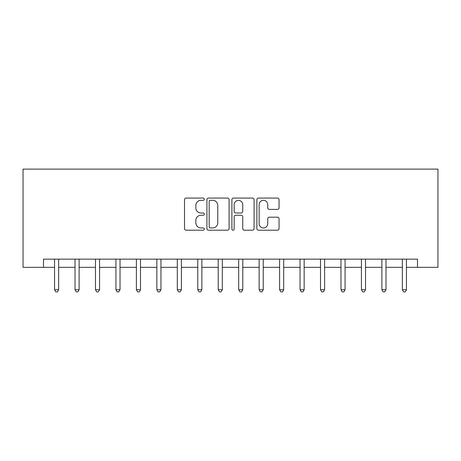 <?xml version="1.0" encoding="UTF-8"?>
<svg xmlns="http://www.w3.org/2000/svg" width="461" height="461" viewBox="0 0 461 461"><rect width="100%" height="100%" fill="white"/><g stroke="black" fill="none" stroke-linecap="round" stroke-linejoin="round"><path stroke-width="0.69" d="M204.315 199.192A1.124 1.124 0 0 0 203.192 198.069L186.117 198.069A1.608 1.608 0 0 0 184.515 199.676L184.515 228.593A1.608 1.608 0 0 0 186.117 230.2L203.192 230.2A1.124 1.124 0 0 0 204.315 229.071A1.124 1.124 0 0 0 203.192 227.947L200.979 227.947A5.14 5.14 0 0 1 195.839 222.807L195.839 220.398A5.14 5.14 0 0 1 200.979 215.258L203.192 215.258A1.124 1.124 0 0 0 204.315 214.135A1.124 1.124 0 0 0 203.192 213.011L200.979 213.011A5.14 5.14 0 0 1 195.839 207.865L195.839 205.456A5.14 5.14 0 0 1 200.979 200.316L203.192 200.316A1.124 1.124 0 0 0 204.315 199.192M277.453 209.392A1.608 1.608 0 0 0 279.055 207.79L279.055 199.676A1.608 1.608 0 0 0 277.453 198.069L258.494 198.069A1.608 1.608 0 0 0 256.886 199.676L256.886 228.593A1.608 1.608 0 0 0 258.494 230.2L277.453 230.2A1.608 1.608 0 0 0 279.055 228.593L279.055 218.791A1.608 1.608 0 0 0 277.453 217.183L269.339 217.183A1.608 1.608 0 0 0 267.732 218.791L267.732 223.654A4.299 4.299 0 0 1 263.433 227.947A4.299 4.299 0 0 1 259.134 223.654L259.134 204.615A4.299 4.299 0 0 1 263.433 200.316A4.299 4.299 0 0 1 267.732 204.615L267.732 207.79A1.608 1.608 0 0 0 269.339 209.392L277.453 209.392M43.507 267.328L43.507 259.14L417.493 259.14L417.493 267.328L437.95 267.328L437.95 169.124L23.05 169.124L23.05 267.328L54.554 267.328M229.094 199.676A1.608 1.608 0 0 0 227.486 198.069L208.533 198.069A1.608 1.608 0 0 0 206.926 199.676L206.926 228.593A1.608 1.608 0 0 0 208.533 230.2L227.486 230.2A1.608 1.608 0 0 0 229.094 228.593L229.094 199.676M233.514 198.069L252.467 198.069A1.608 1.608 0 0 1 254.074 199.676L254.074 228.593A1.608 1.608 0 0 1 252.467 230.2L244.359 230.2A1.608 1.608 0 0 1 242.751 228.593L242.751 216.866A1.608 1.608 0 0 0 241.143 215.258L235.761 215.258A1.608 1.608 0 0 0 234.153 216.866L234.153 229.071A1.124 1.124 0 0 1 233.03 230.2A1.124 1.124 0 0 1 231.906 229.071L231.906 199.676A1.608 1.608 0 0 1 233.514 198.069M58.651 267.328L75.016 267.328M79.108 267.328L95.473 267.328M99.564 267.328L115.93 267.328M120.021 267.328L136.393 267.328M140.484 267.328L156.849 267.328M160.941 267.328L177.306 267.328M181.398 267.328L197.769 267.328M201.86 267.328L218.226 267.328M222.317 267.328L238.683 267.328M242.774 267.328L259.14 267.328M263.231 267.328L279.602 267.328M283.694 267.328L300.059 267.328M304.151 267.328L320.516 267.328M324.607 267.328L340.979 267.328M345.07 267.328L361.436 267.328M365.527 267.328L381.892 267.328M385.984 267.328L402.349 267.328M406.446 267.328L417.493 267.328M210.297 200.316A1.124 1.124 0 0 0 209.173 201.44L209.173 226.824A1.124 1.124 0 0 0 210.297 227.947L212.625 227.947A5.14 5.14 0 0 0 217.771 222.807L217.771 205.456A5.14 5.14 0 0 0 212.625 200.316L210.297 200.316M242.751 204.696A4.299 4.299 0 0 0 238.452 200.397A4.299 4.299 0 0 0 234.153 204.696L234.153 211.403A1.608 1.608 0 0 0 235.761 213.011L241.143 213.011A1.608 1.608 0 0 0 242.751 211.403L242.751 204.696M58.852 259.14L58.766 259.347A1.637 1.637 0 0 0 58.651 259.958L58.651 289.75L54.554 289.75L54.554 259.958A1.637 1.637 0 0 0 54.438 259.347L54.352 259.14M58.651 289.75L57.418 291.876L55.781 291.876L54.554 289.75M79.309 259.14L79.223 259.347A1.637 1.637 0 0 0 79.108 259.958L79.108 289.75L75.016 289.75L75.016 259.958A1.637 1.637 0 0 0 74.895 259.347L74.815 259.14M79.108 289.75L77.88 291.876L76.244 291.876L75.016 289.75M99.766 259.14L99.685 259.347A1.637 1.637 0 0 0 99.564 259.958L99.564 289.75L95.473 289.75L95.473 259.958A1.637 1.637 0 0 0 95.358 259.347L95.271 259.14M99.564 289.75L98.337 291.876L96.701 291.876L95.473 289.75M120.223 259.14L120.142 259.347A1.637 1.637 0 0 0 120.021 259.958L120.021 289.75L115.93 289.75L115.93 259.958A1.637 1.637 0 0 0 115.815 259.347L115.728 259.14M120.021 289.75L118.794 291.876L117.157 291.876L115.93 289.75M140.686 259.14L140.599 259.347A1.637 1.637 0 0 0 140.484 259.958L140.484 289.75L136.393 289.75L136.393 259.958A1.637 1.637 0 0 0 136.272 259.347L136.191 259.14M140.484 289.75L139.257 291.876L137.62 291.876L136.393 289.75M161.143 259.14L161.062 259.347A1.637 1.637 0 0 0 160.941 259.958L160.941 289.75L156.849 289.75L156.849 259.958A1.637 1.637 0 0 0 156.728 259.347L156.648 259.14M160.941 289.75L159.713 291.876L158.077 291.876L156.849 289.75M181.599 259.14L181.519 259.347A1.637 1.637 0 0 0 181.398 259.958L181.398 289.75L177.306 289.75L177.306 259.958A1.637 1.637 0 0 0 177.191 259.347L177.105 259.14M181.398 289.75L180.17 291.876L178.534 291.876L177.306 289.75M202.062 259.14L201.976 259.347A1.637 1.637 0 0 0 201.86 259.958L201.86 289.75L197.769 289.75L197.769 259.958A1.637 1.637 0 0 0 197.648 259.347L197.567 259.14M201.86 289.75L200.633 291.876L198.996 291.876L197.769 289.75M222.519 259.14L222.433 259.347A1.637 1.637 0 0 0 222.317 259.958L222.317 289.75L218.226 289.75L218.226 259.958A1.637 1.637 0 0 0 218.105 259.347L218.024 259.14M222.317 289.75L221.09 291.876L219.453 291.876L218.226 289.75M242.976 259.14L242.895 259.347A1.637 1.637 0 0 0 242.774 259.958L242.774 289.75L238.683 289.75L238.683 259.958A1.637 1.637 0 0 0 238.568 259.347L238.481 259.14M242.774 289.75L241.547 291.876L239.91 291.876L238.683 289.75M263.433 259.14L263.352 259.347A1.637 1.637 0 0 0 263.231 259.958L263.231 289.75L259.14 289.75L259.14 259.958A1.637 1.637 0 0 0 259.024 259.347L258.938 259.14M263.231 289.75L262.004 291.876L260.367 291.876L259.14 289.75M283.895 259.14L283.809 259.347A1.637 1.637 0 0 0 283.694 259.958L283.694 289.75L279.602 289.75L279.602 259.958A1.637 1.637 0 0 0 279.481 259.347L279.401 259.14M283.694 289.75L282.466 291.876L280.83 291.876L279.602 289.75M304.352 259.14L304.272 259.347A1.637 1.637 0 0 0 304.151 259.958L304.151 289.75L300.059 289.75L300.059 259.958A1.637 1.637 0 0 0 299.938 259.347L299.857 259.14M304.151 289.75L302.923 291.876L301.287 291.876L300.059 289.75M324.809 259.14L324.728 259.347A1.637 1.637 0 0 0 324.607 259.958L324.607 289.75L320.516 289.75L320.516 259.958A1.637 1.637 0 0 0 320.401 259.347L320.314 259.14M324.607 289.75L323.38 291.876L321.743 291.876L320.516 289.75M345.272 259.14L345.185 259.347A1.637 1.637 0 0 0 345.07 259.958L345.07 289.75L340.979 289.75L340.979 259.958A1.637 1.637 0 0 0 340.858 259.347L340.777 259.14M345.07 289.75L343.843 291.876L342.206 291.876L340.979 289.75M365.729 259.14L365.642 259.347A1.637 1.637 0 0 0 365.527 259.958L365.527 289.75L361.436 289.75L361.436 259.958A1.637 1.637 0 0 0 361.315 259.347L361.234 259.14M365.527 289.75L364.299 291.876L362.663 291.876L361.436 289.75M386.185 259.14L386.105 259.347A1.637 1.637 0 0 0 385.984 259.958L385.984 289.75L381.892 289.75L381.892 259.958A1.637 1.637 0 0 0 381.777 259.347L381.691 259.14M385.984 289.75L384.756 291.876L383.12 291.876L381.892 289.75M406.648 259.14L406.562 259.347A1.637 1.637 0 0 0 406.446 259.958L406.446 289.75L402.349 289.75L402.349 259.958A1.637 1.637 0 0 0 402.234 259.347L402.148 259.14M406.446 289.75L405.219 291.876L403.582 291.876L402.349 289.75"/></g></svg>
